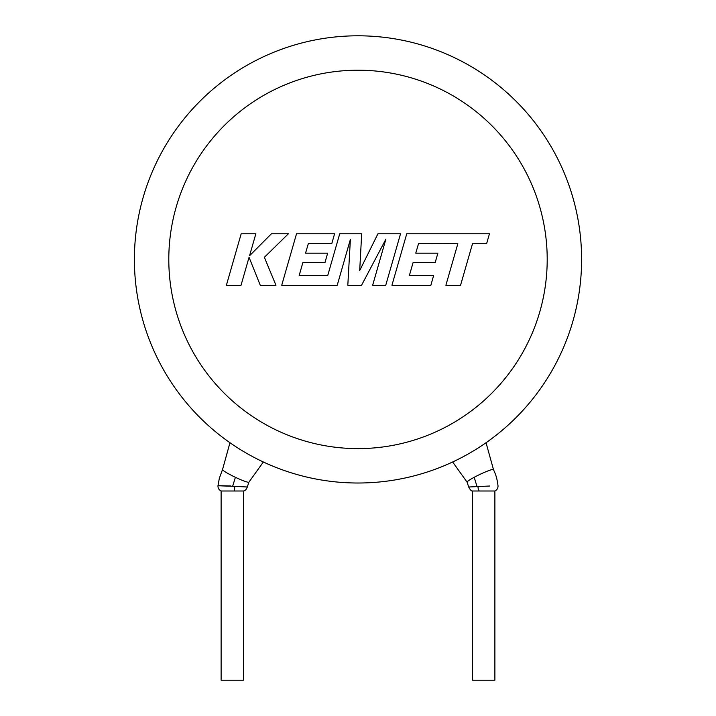 <?xml version="1.0" encoding="UTF-8"?>
<svg xmlns="http://www.w3.org/2000/svg" width="716" height="716" viewBox="0 0 716 716"><rect width="100%" height="100%" fill="white"/><g stroke="black" fill="none" stroke-linecap="round" stroke-linejoin="round"><path stroke-width="1.07" d="M478.011 486.218A5.164 1.871 90.8 0 0 479.228 490.997L494.881 490.997C497.047 489.923 498.094 488.169 498.014 485.743C497.325 480.32 496.286 476.033 494.899 472.873L493.467 469.544A14.624 1.45 154.5 0 0 493.467 469.544A14.624 1.45 154.5 0 0 492.134 469.544A14.624 1.45 154.5 0 0 474.198 477.295A14.624 1.45 154.5 0 0 467.083 482.154L468.694 486.996L489.78 486.012M479.228 490.997L472.524 490.997L472.524 680.2L494.881 680.2L494.881 490.997M230.668 485.949C213.672 485.564 214.335 485.672 232.655 486.271L247.306 486.996L248.917 482.154A14.624 1.45 25.5 0 1 248.9 482.172L263.345 461.99M221.119 490.997L243.476 490.997L243.476 680.2L221.119 680.2L221.119 490.997C218.944 489.923 217.897 488.178 217.977 485.743L219.356 478.19L222.533 469.544A14.624 1.45 25.5 0 0 222.524 469.571A14.624 1.45 25.5 0 0 235.394 477.295A14.624 1.45 25.5 0 0 248.9 482.172M493.476 469.553L486.039 442.739L484.553 443.75M134.393 259.407A223.607 223.607 0 0 1 358 35.8A223.607 223.607 0 0 1 581.607 259.407A223.607 223.607 0 0 1 358 483.014A223.607 223.607 0 0 1 134.393 259.407A223.607 223.607 0 0 0 358 483.014A223.607 223.607 0 0 0 581.607 259.407M453.944 461.381L452.673 461.99L453.953 461.373M467.083 482.154A14.624 1.45 154.5 0 0 467.101 482.172L452.655 461.999M418.556 243.565L457.828 243.709L445.88 285.281L460.549 285.281L472.506 243.709L486.612 243.709L489.467 233.756L406.76 233.756L391.938 285.281L430.862 285.281L433.645 275.481L409.391 275.481L413.051 262.674L435.158 262.674L437.879 253.151L415.763 253.151L418.556 243.565M400.548 233.756L377.95 233.756L359.7 270.567L361.678 233.756L339.733 233.756L327.749 275.481L299.181 275.481L302.832 262.674L324.948 262.674L327.66 253.151L305.553 253.151L308.336 243.565L331.812 243.565L334.596 233.756L296.531 233.756L281.71 285.281L337.218 285.281L350.384 239.412L347.815 285.281L361.553 285.281L385.879 239.189L372.642 285.281L385.736 285.281L400.548 233.756M241.194 233.756L226.381 285.281L241.032 285.281L249.052 257.304L260.284 285.281L275.964 285.281L264.365 257.304L288.414 233.756L271.462 233.756L249.562 255.728L255.863 233.756L241.194 233.756M234.687 486.37A5.164 0.689 89.2 0 1 234.266 490.997M476.937 486.271L474.198 477.295M232.655 486.271L235.394 477.295M547.203 259.407A189.203 189.203 0 0 0 358 70.204A189.203 189.203 0 0 0 168.797 259.407A189.203 189.203 0 0 0 358 448.61A189.203 189.203 0 0 0 547.203 259.407M468.712 486.996C470.224 489.95 471.486 491.274 472.524 490.988M222.524 469.571L229.961 442.73M247.306 486.996C246.367 489.502 245.096 490.827 243.476 490.997"/></g></svg>
